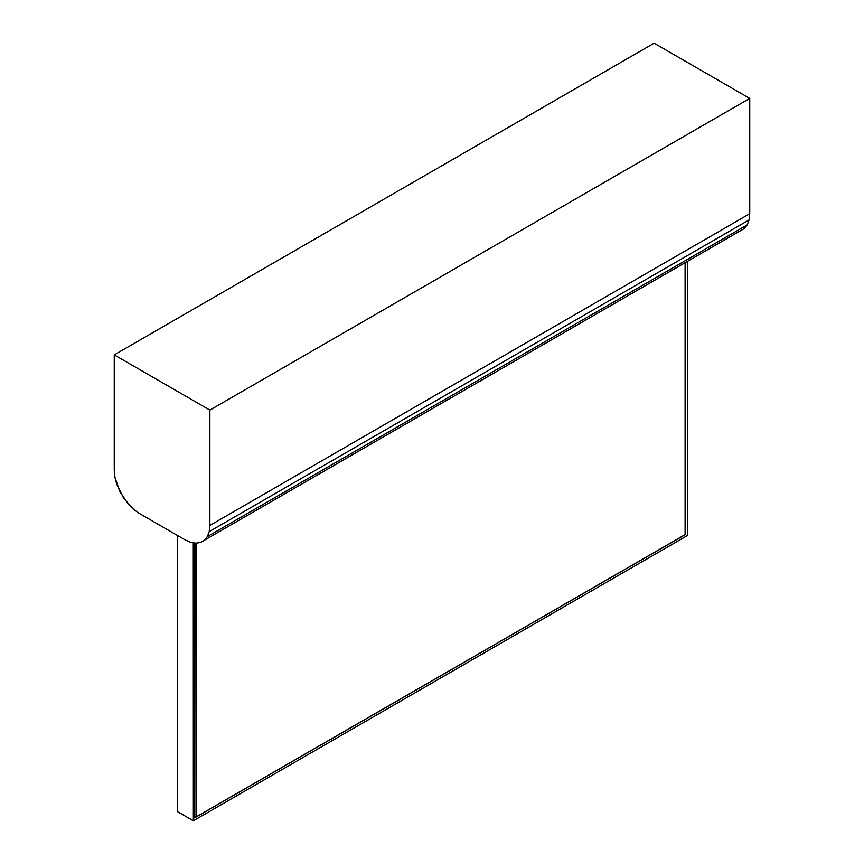 <?xml version="1.0" encoding="UTF-8"?>
<svg xmlns="http://www.w3.org/2000/svg" width="864" height="864" viewBox="0 0 864 864"><rect width="100%" height="100%" fill="white"/><g stroke="black" fill="none" stroke-linecap="round" stroke-linejoin="round"><path stroke-width="1.3" d="M200.545 542.462L744.271 228.539L747.22 224.899L749.088 219.931L749.747 213.721L749.747 98.41L654.124 43.2L114.253 354.888L114.253 470.21L114.912 477.176L119.729 491.346L128.207 504.101L133.445 509.285L139.158 513.346L184.972 539.795L190.674 542.333L195.923 543.186L200.545 542.462L204.401 540.238L207.338 536.598L209.218 531.63L209.876 525.42L209.876 410.098L114.253 354.888L209.876 410.098L209.876 525.42L209.218 531.63L207.338 536.598L204.401 540.238L200.545 542.462L195.923 543.186L190.674 542.333L184.972 539.795L139.158 513.346L133.445 509.285L123.584 498.031L116.78 484.315L114.912 477.176L114.253 470.21L114.253 354.888M740.416 230.764L744.271 228.539L747.22 224.899L749.088 219.931L749.747 213.721L749.747 98.41L209.876 410.098M749.747 213.721L209.876 525.42M744.271 228.539L204.401 540.238M747.22 224.899L207.338 536.598M749.088 219.931L209.218 531.63M749.747 98.41L654.124 43.2M177.422 811.609L177.358 535.399L177.422 811.609L193.363 820.8L193.288 542.754L193.363 820.8L687.42 535.561L687.344 261.414L687.42 535.561M685.109 534.298L685.411 262.526L685.476 534.514L194.562 817.927L685.476 534.514M194.497 542.959L194.562 817.927L194.497 542.959M195.847 816.869L194.562 816.124L196.042 816.761L195.847 543.175M685.109 262.699L685.109 534.622L196.042 816.977L196.042 543.164"/></g></svg>
